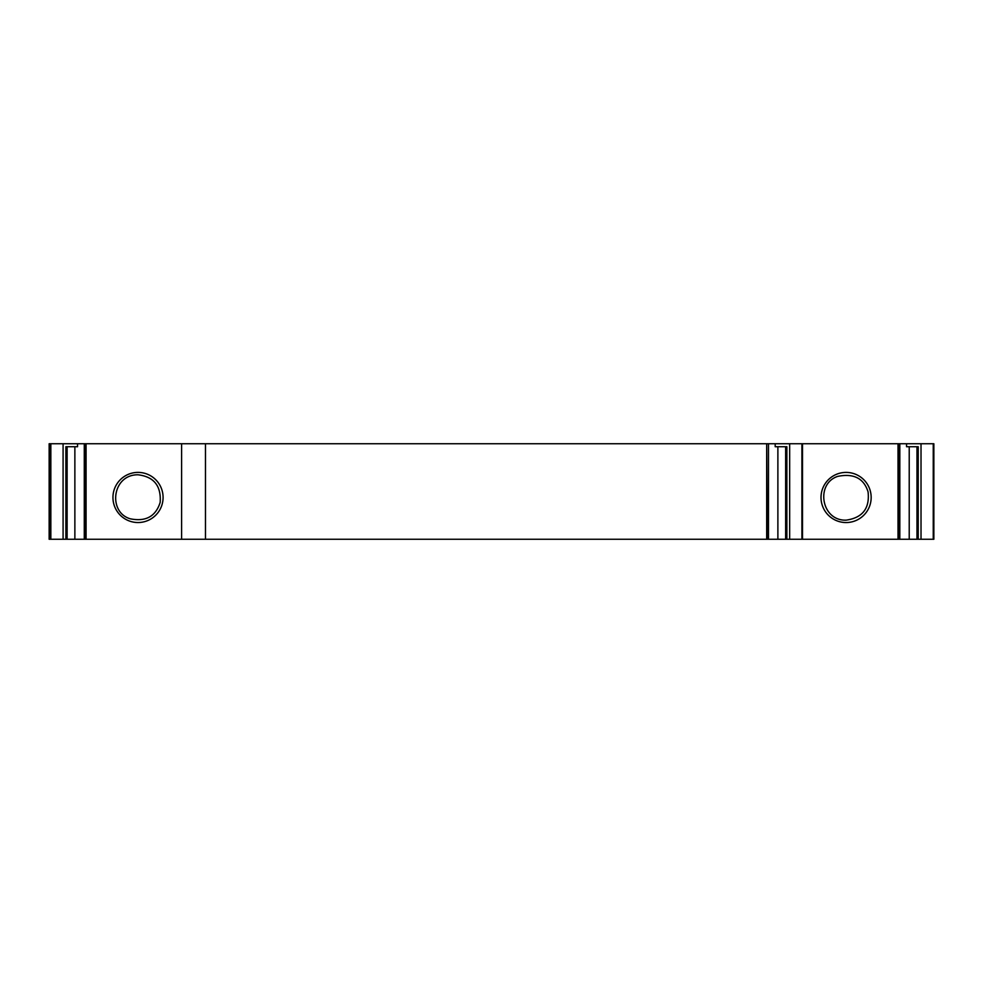 <?xml version="1.0" encoding="UTF-8"?>
<svg xmlns="http://www.w3.org/2000/svg" width="983" height="983" viewBox="0 0 983 983"><rect width="100%" height="100%" fill="white"/><g stroke="black" fill="none" stroke-linecap="round" stroke-linejoin="round"><path stroke-width="1.47" d="M766.679 443.738L767.281 539.262L205.472 539.262L205.472 443.738L766.679 443.738L766.679 539.262M181.597 539.262L181.597 443.738L49.15 443.738L49.15 539.262L205.472 539.262M918.22 539.262L918.22 446.724L906.547 446.724L906.547 443.738L933.85 443.738L933.85 539.262L767.281 539.262M74.868 446.724L74.868 539.262M67.114 446.724L67.114 539.262M77.559 443.738L77.559 446.724L65.886 446.724L65.886 539.262M786.867 539.262L786.867 446.724L775.194 446.724L775.194 443.738L906.547 443.738M767.281 443.738L775.194 443.738M777.885 446.724L777.885 539.262M909.226 446.724L909.226 539.262M181.597 443.738L205.472 443.738M50.256 443.738L50.256 539.262M86.074 443.738L86.074 539.262M138.013 472.393A25.079 25.079 0 0 1 159.725 510.005A25.079 25.079 0 0 1 116.301 510.005A25.079 25.079 0 0 1 138.013 472.393M802.509 443.738L802.509 539.262M898.032 443.738L898.032 539.262M846.093 522.551A25.079 25.079 0 0 0 867.805 484.938A25.079 25.079 0 0 0 824.368 484.938A25.079 25.079 0 0 0 846.093 522.551M785.638 446.724L785.638 539.262M916.979 446.724L916.979 539.262M789.668 443.738L789.668 539.262M801.907 443.738L801.907 539.262M921.022 443.738L921.022 539.262M933.248 443.738L933.248 539.262M898.622 443.738L898.622 539.262M63.084 443.738L63.084 539.262M50.846 443.738L50.846 539.262M85.472 443.738L85.472 539.262M846.093 520.154C862.57 517.82 869.894 508.371 868.063 491.832C863.811 478.303 853.699 473.155 837.737 476.374C815.251 483.685 821.21 521.015 846.093 520.154M138.013 474.789C153.926 476.706 161.31 485.909 160.155 502.424C155.719 516.431 145.779 521.899 130.334 518.815C107.725 512.376 112.013 474.47 138.013 474.789M768.485 443.738L768.485 539.262M899.826 443.738L899.826 539.262M84.28 443.738L84.28 539.262"/></g></svg>
